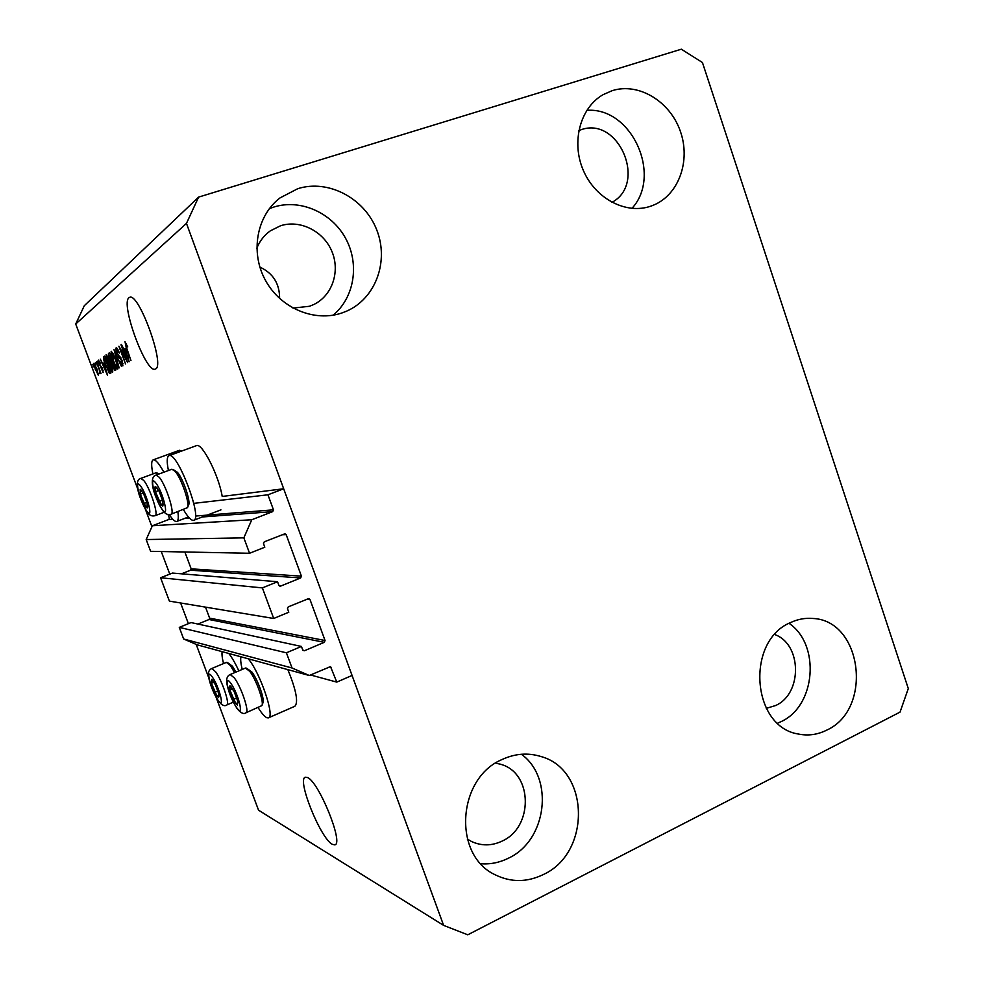 <?xml version="1.0" encoding="UTF-8"?>
<svg xmlns="http://www.w3.org/2000/svg" width="984" height="984" viewBox="0 0 984 984"><rect width="100%" height="100%" fill="white"/><g stroke="black" fill="none" stroke-linecap="round" stroke-linejoin="round"><path stroke-width="1.48" d="M277.55 581.741L172.458 573.069L160.577 577.756L262.371 587.903L277.55 581.741L278.866 585.32L280.612 586.107L300.649 577.952L301.411 576.144L286.184 534.669L284.93 533.771L264.265 541.827L263.491 543.623L264.807 547.215L249.555 553.266L243.847 537.854L251.769 519.749L272.679 511.631L273.466 509.835L267.943 494.804L193.762 503.365M267.943 494.804L283.675 488.765L222.2 496.44C218.952 475.776 202.138 442.628 196.579 445.604L169.1 455.641C177.391 451.422 203.098 519.109 193.688 520.29L193.258 520.376C190.871 520.302 187.587 516.686 183.405 509.54M251.769 519.749L152.385 525.739L168.756 519.515L169.371 518.15L167.993 514.472M243.847 537.854L146.185 539.552L152.385 525.739M249.555 553.266L150.613 551.311L146.185 539.552M301.411 576.144L191.167 568.838L184.857 551.987M191.167 568.838L190.564 570.203L181.425 573.82M160.577 577.756L169.383 601.113L273.7 618.481L262.371 587.903M283.675 488.765L352.063 675.442L336.774 682.109L330.513 666.611L309.271 675.491L292.027 667.988L286.405 652.81L301.424 646.451L302.74 649.994L304.462 650.744L324.289 642.318L325.052 640.51L309.948 599.379L308.902 598.518L288.263 606.857L287.488 608.666L288.804 612.22L273.7 618.481M325.052 640.51L209.641 618.136L205.521 607.128M209.641 618.136L209.038 619.514L197.907 624.065M301.424 646.451L191.068 622.577L179.285 627.374L286.405 652.81M292.027 667.988L183.651 638.997L179.285 627.374M309.271 675.491L197.169 644.815L183.651 638.997M336.774 682.109L310.489 674.962M332.284 844.309L334.757 844.875C344.203 844.211 318.693 781.345 307.438 777.52L305.434 777.212C296.405 778.442 320.366 838.319 332.284 844.309M155.497 368.963C165.595 366.146 138.621 291.559 129.531 297.414L129.002 297.721C120.06 303.404 146.235 374.277 155.263 369.074L155.497 368.963M259.874 267.107C273.06 273.183 279.64 283.638 279.616 298.484M292.937 308.09L309.529 306.27L313.822 304.499C332.26 295.63 340.415 271.399 331.879 251.363C323.576 231.228 300.182 219.37 280.526 225.767L270.305 230.859C264.192 235.25 259.702 241.031 256.824 248.202M467.338 839.069L471.533 841.505C481.594 846.105 491.791 845.969 502.147 841.074C533.377 827.298 532.873 773.744 501.508 764.531L495.678 763.08M766.29 708.357L775.613 705.528C802.6 693.745 801.948 644.114 774.752 634.557M611.937 202.347C647.411 183.651 618.727 115.805 580.892 129.802L578.777 130.565M612.269 90.639C638.665 82.262 669.993 101.327 680.313 131.18C690.989 160.921 678.653 195.103 653.179 205.275L650.977 206.099C626.402 214.832 595.627 199.026 583.426 170.613C570.966 142.323 580.08 107.699 603.13 94.648L612.269 90.639M586.796 110.356C631.556 106.764 662.589 175.275 631.925 208.411M790.619 622.54C797.766 619.194 805.109 617.829 812.661 618.456C862.218 620.154 873.337 709.23 826.695 730.14C817.63 734.679 808.258 735.995 798.59 734.064C751.579 727.25 745.417 640.83 790.619 622.54M789.045 623.327C820.668 644.643 815.847 705.983 781.075 721.641L777.655 723.179M502.209 759.451C515.099 753.535 527.977 752.551 540.831 756.487C589.551 769.402 591.47 852.599 543.426 874.505C527.092 882.427 511.04 882.537 495.259 874.825C452.369 855.244 457.228 778.086 502.209 759.451M521.409 754.261C554.546 778.073 546.895 840.644 508.334 858.245C499.503 862.624 490.339 864.456 480.856 863.755M297.783 188.682C328.41 178.99 364.486 198.239 376.688 229.776C389.258 261.178 375.716 298.435 346.663 311.128L342.26 312.851C314.843 322.531 280.735 308.472 265.471 280.366C249.985 252.384 256.603 215.656 280.108 197.858L297.783 188.682M269.345 208.669L273.798 207.058C300.428 198.62 331.829 212.679 345.704 238.509C359.763 264.241 354.363 297.685 333.121 315.188M268.62 717.766L294.806 706.291C298.558 702.514 296.245 690.288 287.857 669.637M258.079 707.533C261.658 713.326 264.61 716.733 266.91 717.754L268.349 717.877C275.397 717.508 260.108 672.38 248.226 658.788M228.805 653.474C231.941 657.46 235.299 663.253 238.866 670.854M168.436 470.524C166.653 461.767 166.825 456.822 168.965 455.678M181.966 450.93L179.346 450.328M163.873 472.209C159.174 463.648 155.656 459.528 153.295 459.836L153.184 459.872C151.253 460.918 151.167 465.604 152.926 473.931M169.285 514.583C172.311 519.22 174.685 521.532 176.394 521.52L176.763 521.446C178.338 520.77 178.694 517.51 177.833 511.655M443.612 925.378L186.468 223.393L198.608 197.107L681.334 49.2L702.441 62.533L908.293 688.554L900.04 712.109L467.781 934.8L443.612 925.378L258.558 810.213L216.062 697.201M125.964 359.221L120.995 344.757L127.674 362.653L120.589 349.591L125.534 363.969L118.892 346.208L126.346 359.099M117.035 353.65C115.866 350.304 115.558 348.373 116.137 347.844L116.223 347.795C117.022 347.807 118.092 349.566 119.433 353.059L116.924 349.898L117.354 353.367L122.09 360.427L122.877 365.876C122.176 365.95 121.216 364.4 119.974 361.239L122.164 363.809L121.733 360.611L119.101 357.512L117.404 353.527M119.162 367.905L113.984 349.615L121.487 366.478L114.599 351.768L119.162 367.905M111.118 351.325L113.049 353.416L115.595 359.148C117.551 364.289 118.277 367.586 117.748 369.062L117.699 369.074C116.481 368.545 114.98 365.851 113.197 360.993L111.192 354.597L111.278 351.276M106.063 354.843L107.945 356.897L110.442 362.53C112.373 367.573 113.086 370.808 112.582 372.235L112.533 372.259C111.364 371.731 109.888 369.074 108.129 364.301L106.161 358.028L106.223 354.793M103.726 363.022L107.453 375.138L100.294 359.123L102.717 363.711L104.046 362.924M93.382 366.823L92.791 364.326L93.382 366.823M208.682 677.582L196.197 644.409M188.399 623.672L180.625 602.995M169.777 574.127L161.265 551.52M151.942 526.735L145.275 508.986M137.711 488.888L75.706 324.019L84.304 305.716L198.608 197.107M186.468 223.393L75.706 324.019M95.436 370.058L93.91 363.305L96.924 368.914L98.449 375.531L95.755 369.947M96.001 365.039L95.411 362.506L96.001 365.039M98.597 368.077L96.567 361.718L101.032 373.613L100.024 371.903L99.962 373.772L98.917 367.967M97.982 363.686L97.391 361.14L97.982 363.686M99.2 364.474L98.437 360.144L100.589 363.514L99.089 361.854L99.384 363.982L102.496 368.705L103.123 372.555L99.532 364.363M105.792 365.974C103.886 361.067 103.197 357.992 103.726 356.749L104.587 356.147L110.909 372.998L109.47 373.514L106.124 365.863M109.605 358.976C108.388 355.654 108.068 353.773 108.646 353.33L109.581 352.678L116.014 369.849L114.98 370.488L112.594 366.688L109.962 358.853M125.214 348.619L129.162 361.731L121.376 344.486L124.033 349.406L125.583 348.496M124.894 341.756L127.748 346.922L125.694 343.871L125.829 345.495L130.97 360.611L126.382 348.336L125.017 341.706M223.528 663.573C222.175 658.087 221.72 654.114 222.138 651.654M240.908 656.783C240.379 659.391 240.809 663.61 242.212 669.44M97.822 373.834L94.489 365.015L95.682 369.75L97.797 373.846L98.425 373.637L97.797 373.846M103.111 370.624L102.459 370.845L103.111 370.624M104.144 363.219L102.717 363.711M105.915 370.07L104.365 365.039L103.554 365.581L106.961 373.317L106.223 369.972M104.698 356.417L103.726 356.749M110.848 373.034L109.47 373.514M109.864 371.226L105.017 358.324L104.685 361.632L106.1 365.802L108.794 371.485L110.208 371.116M111.844 370.267L110.122 362.715L106.862 356.798L110.023 367.893L111.844 370.267L112.693 369.972M113.197 362.346L111.598 362.887M114.944 368.053L113.025 362.924L112.201 363.662L112.803 366.208L114.279 368.447L115.288 367.93M112.274 360.919L110.011 354.904L109.162 355.765L109.913 358.754L111.598 361.349L112.619 360.808M116.985 367.044C117.379 365.876 116.801 363.305 115.251 359.344L111.868 353.354L113.541 360.833L115.128 364.633L116.985 367.044L117.871 366.737M123.025 363.514L122.164 363.809L123.025 363.514M120.442 357.057L119.101 357.512M125.694 348.853L124.033 349.406M127.514 356.245L125.878 350.796L124.931 351.423L128.633 359.75L127.883 356.122M126.395 343.637L125.718 343.871L126.395 343.637M161.216 504.976L162.754 506.157L162.741 501.016L159.039 491.151L155.398 486.539C154.672 486.809 154.697 488.544 155.46 491.742L161.216 504.976M157.206 488.039L155.398 486.539L155.46 491.742L159.125 501.496L162.754 506.157L163.258 503.82M173.123 469.466L177.477 472.369C183.208 478.839 190.982 501.901 188.547 505.099L187.624 507.264M171.068 514.226L187.464 507.646C190.158 504.128 181.523 478.531 175.177 471.373L171.917 469.245L156.062 475.087L159.236 477.265C166.087 485.235 175.226 513.894 171.068 514.226C168.301 515.333 165.57 514.165 162.864 510.708C151.868 492.799 149.211 476.613 156.062 475.087M158.719 490.524L155.46 491.742M162.532 500.216L159.125 501.496M235.57 703.277L237.316 705.048L237.722 701.125L234.118 691.518L230.145 685.946C229.26 685.737 229.137 687.066 229.789 689.932L235.57 703.277M231.658 687.373L230.145 685.946L229.789 689.932L233.343 699.439L237.316 705.048L237.845 701.654M246.566 668.161L251.99 672.146C257.87 679.686 265.065 700.153 262.863 703.006L262.088 705.048M246.111 712.724L261.879 705.602C264.315 702.465 256.32 679.747 249.813 671.383L245.434 668.074M232.593 688.739L229.789 689.932M236.8 697.951L233.343 699.439M216.898 695.946L218.51 697.619L218.792 693.831L215.361 684.679L211.658 679.39L211.412 683.24L216.898 695.946M212.962 680.62L211.658 679.39L211.412 683.24L214.82 692.306L218.51 697.619L219.161 695.762M227.353 662.441L232.47 666.229L235.975 672.084M234.598 672.662L230.367 665.491L226.382 662.367M213.983 682.146L211.412 683.24M217.956 690.965L214.82 692.306M145.804 506.858L147.219 507.99L147.108 503.095L143.578 493.697L140.183 489.294L140.331 494.239L145.804 506.858M141.745 490.586L140.183 489.294L140.331 494.239L143.824 503.537L147.219 507.99L147.661 505.973M158.461 474.202L156.001 472.8L140.835 478.384L143.762 480.475C150.146 488.113 158.941 515.419 155.152 515.678C152.003 516.538 149.408 515.407 147.379 512.283C137.12 495.321 134.267 479.503 140.835 478.384M143.295 493.132L140.331 494.239M146.923 502.381L143.824 503.537M273.466 509.835L195.435 516.059M272.679 511.631L202.347 516.969M189.309 517.953L185.078 518.273M172.766 519.208L168.756 519.515M286.184 534.669L282.174 534.755M300.649 577.952L190.564 570.203M280.612 586.107L279.407 585.997M309.948 599.379L307.131 599.059M324.289 642.318L209.038 619.514M304.462 650.744L302.986 650.424M331.374 667.423L329.197 666.894M101.979 367.475L101.229 367.733M109.691 352.973L108.646 353.33M115.337 368.065L114.415 368.385M112.68 360.968L111.684 361.312M120.884 357.758L119.999 358.053M162.372 509.626C169.802 519.712 162.877 491.508 155.743 482.923C148.436 473.341 155.398 501.114 162.372 509.626M236.554 707.471C244.61 719.353 238.694 693.978 230.871 683.4C222.913 671.961 228.915 697.041 236.554 707.471M234.364 677.939C241.412 687.238 249.825 712.576 245.963 712.785C243.675 714.532 240.65 713.031 236.91 708.296C231.646 699.882 228.251 691.321 226.689 682.601C226.32 678.247 227.501 675.553 230.219 674.52L234.364 677.939M230.096 674.569L245.557 668.025M217.882 699.956C225.385 711.223 219.518 686.943 212.261 676.931C204.844 666.082 210.773 690.079 217.882 699.956M215.57 671.728C222.15 680.571 230.256 704.839 226.726 704.999C224.524 706.647 221.683 705.221 218.202 700.731C213.651 693.4 210.465 685.614 208.645 677.386C207.698 672.835 208.743 669.883 211.781 668.505L215.57 671.728M211.683 668.542L226.48 662.33M146.923 511.286C153.861 520.905 147.071 494.066 140.441 485.862C133.627 476.699 140.441 503.156 146.923 511.286M501.508 764.531L500.352 764.162M811.677 618.382L812.661 618.456M539.084 755.958L540.831 756.487M179.457 450.278L153.184 459.872M188.448 516.994L176.763 521.446M220.92 509.86L193.688 520.29M114.279 368.447L115.349 368.077M111.598 361.349L112.693 360.98M237.894 702.035L238.054 702.908M233.331 702.158L226.849 704.95M164.193 512.258L155.152 515.678M159.113 473.968L157.034 472.984"/></g></svg>
